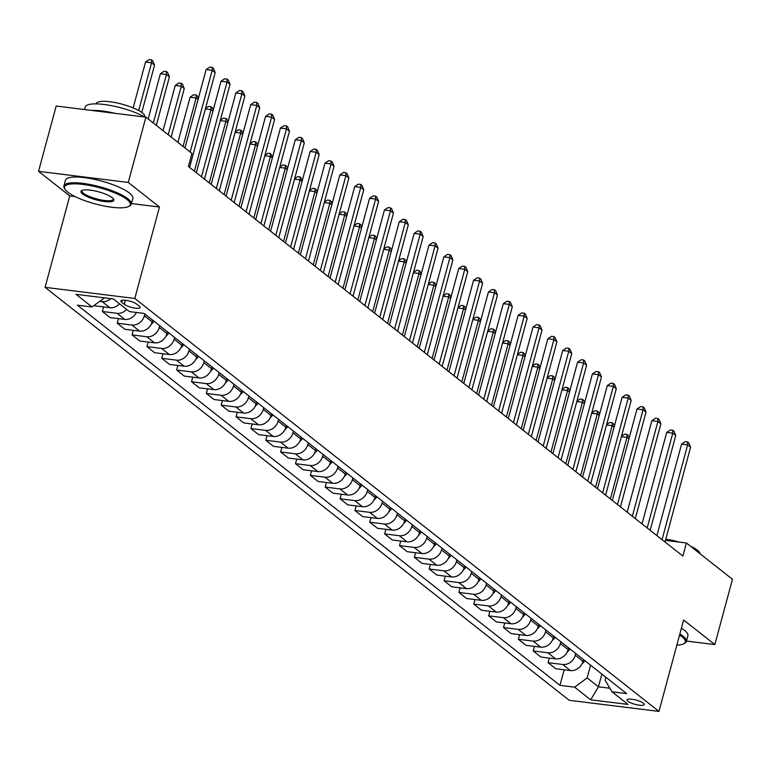 <?xml version="1.0" encoding="UTF-8"?>
<svg xmlns="http://www.w3.org/2000/svg" width="771" height="771" viewBox="0 0 771 771"><rect width="100%" height="100%" fill="white"/><g stroke="black" fill="none" stroke-linecap="round" stroke-linejoin="round"><path stroke-width="1.16" d="M643.39 703.171A8.934 2.197 -164.9 0 0 633.964 699.567A8.934 2.197 -164.9 0 0 627.016 699.885A8.934 2.197 -164.9 0 0 627.873 701.253A8.934 2.197 -164.9 0 0 637.309 704.858A8.934 2.197 -164.9 0 0 644.257 704.54A8.934 2.197 -164.9 0 0 643.39 703.171M45.084 287.342L569.239 700.309L658.964 711.411L134.8 298.454L45.084 287.342L69.747 195.921L75.144 196.595M131.446 203.563L159.472 207.033L128.275 182.448L38.55 171.345L69.747 195.921M38.55 171.345L56.167 106.041L145.892 117.153L128.275 182.448M145.892 117.153L191.95 153.439L188.423 166.497L682.865 556.045L686.392 542.986L665.46 540.404M121.664 302.271L124.285 304.333A8.654 2.13 -164.9 0 0 133.422 307.822A8.654 2.13 -164.9 0 0 140.149 307.513A8.654 2.13 -164.9 0 0 139.32 306.193L136.698 304.131A8.654 2.13 -164.9 0 0 127.562 300.632A8.654 2.13 -164.9 0 0 120.825 300.95A8.654 2.13 -164.9 0 0 121.664 302.271L122.223 300.227M104.422 297.847L92.077 306.974L77.399 305.162L559.958 685.342L564.16 669.797M92.077 306.974L76.03 294.329L113.366 298.955L129.412 311.6L144.081 313.411L626.65 693.601L611.972 691.789L628.018 704.424L590.682 699.808L574.636 687.163L559.958 685.342M686.46 641.067L714.833 644.575L732.45 579.281L686.392 542.986M714.833 644.575L683.626 619.99L658.964 711.411M159.472 207.033L134.8 298.454M611.972 691.789L605.09 680.138L605.881 677.237M601.872 674.085L598.441 686.807L609.871 688.224M144.871 314.028L144.399 315.782A11.16 9.377 128.2 0 1 131.88 325.034L117.211 323.213L118.445 318.635M152.6 320.119L152.118 321.873A11.16 9.377 128.2 0 1 139.599 331.116L124.931 329.304L117.211 323.213M159.722 325.738L159.25 327.492A11.16 9.377 128.2 0 1 146.731 336.734L132.063 334.922L133.296 330.335M167.452 331.819L166.979 333.573A11.16 9.377 128.2 0 1 154.46 342.825L139.792 341.013L132.063 334.922M174.583 337.438L174.111 339.192A11.16 9.377 128.2 0 1 161.592 348.444L146.924 346.632L148.157 342.045M182.313 343.529L181.84 345.283A11.16 9.377 128.2 0 1 169.321 354.535L154.643 352.713L146.924 346.632M189.444 349.147L188.972 350.901A11.16 9.377 128.2 0 1 176.453 360.153L161.775 358.332L163.018 353.754M197.164 355.229L196.692 356.992A11.16 9.377 128.2 0 1 184.173 366.235L169.504 364.423L161.775 358.332M204.296 360.847L203.823 362.611A11.16 9.377 128.2 0 1 191.304 371.853L176.636 370.041L177.87 365.454M212.025 366.938L211.553 368.692A11.16 9.377 128.2 0 1 199.034 377.944L184.365 376.123L176.636 370.041M219.157 372.557L218.685 374.311A11.16 9.377 128.2 0 1 206.165 383.563L191.497 381.741L192.731 377.164M226.886 378.648L226.404 380.402A11.16 9.377 128.2 0 1 213.885 389.644L199.217 387.832L191.497 381.741M234.008 384.266L233.536 386.02A11.16 9.377 128.2 0 1 221.017 395.263L206.349 393.451L207.582 388.863M241.737 390.348L241.265 392.102A11.16 9.377 128.2 0 1 228.746 401.354L214.078 399.532L206.349 393.451M248.869 395.966L248.397 397.72A11.16 9.377 128.2 0 1 235.878 406.972L221.21 405.151L222.443 400.573M256.598 402.057L256.126 403.811A11.16 9.377 128.2 0 1 243.607 413.054L228.929 411.242L221.21 405.151M263.73 407.676L263.258 409.43A11.16 9.377 128.2 0 1 250.739 418.672L236.061 416.86L237.304 412.273M271.45 413.757L270.978 415.511A11.16 9.377 128.2 0 1 258.458 424.763L243.79 422.942L236.061 416.86M278.582 419.376L278.109 421.13A11.16 9.377 128.2 0 1 265.59 430.382L250.922 428.56L252.156 423.983M286.311 425.467L285.839 427.221A11.16 9.377 128.2 0 1 273.32 436.463L258.651 434.651L250.922 428.56M293.443 431.085L292.97 432.839A11.16 9.377 128.2 0 1 280.451 442.082L265.783 440.27L267.017 435.682M301.172 437.167L300.69 438.921A11.16 9.377 128.2 0 1 288.171 448.173L273.503 446.361L265.783 440.27M308.294 442.785L307.822 444.539A11.16 9.377 128.2 0 1 295.303 453.791L280.634 451.979L281.868 447.392M316.023 448.876L315.551 450.63A11.16 9.377 128.2 0 1 303.032 459.882L288.364 458.061L280.634 451.979M323.155 454.495L322.683 456.249A11.16 9.377 128.2 0 1 310.164 465.501L295.495 463.679L296.729 459.102M330.884 460.576L330.412 462.34A11.16 9.377 128.2 0 1 317.893 471.582L303.215 469.77L295.495 463.679M338.016 466.195L337.544 467.958A11.16 9.377 128.2 0 1 325.025 477.201L310.347 475.389L311.59 470.802M345.736 472.286L345.263 474.04A11.16 9.377 128.2 0 1 332.744 483.292L318.076 481.47L310.347 475.389M352.867 477.904L352.395 479.658A11.16 9.377 128.2 0 1 339.876 488.91L325.208 487.089L326.441 482.511M360.597 483.995L360.124 485.749A11.16 9.377 128.2 0 1 347.605 494.992L332.937 493.18L325.208 487.089M367.728 489.614L367.256 491.368A11.16 9.377 128.2 0 1 354.737 500.61L340.069 498.798L341.302 494.211M375.448 495.695L374.976 497.449A11.16 9.377 128.2 0 1 362.457 506.701L347.788 504.88L340.069 498.798M382.58 501.314L382.108 503.068A11.16 9.377 128.2 0 1 369.588 512.32L354.92 510.498L356.154 505.921M390.309 507.405L389.837 509.159A11.16 9.377 128.2 0 1 377.318 518.401L362.649 516.589L354.92 510.498M397.441 513.023L396.969 514.777A11.16 9.377 128.2 0 1 384.45 524.02L369.781 522.208L371.015 517.62M405.17 519.105L404.698 520.859A11.16 9.377 128.2 0 1 392.179 530.111L377.501 528.289L369.781 522.208M412.302 524.723L411.83 526.477A11.16 9.377 128.2 0 1 399.311 535.729L384.633 533.908L385.876 529.33M420.022 530.814L419.549 532.568A11.16 9.377 128.2 0 1 407.03 541.811L392.362 539.999L384.633 533.908M427.153 536.433L426.681 538.187A11.16 9.377 128.2 0 1 414.162 547.429L399.494 545.617L400.727 541.04M434.883 542.514L434.41 544.278A11.16 9.377 128.2 0 1 421.891 553.52L407.223 551.708L399.494 545.617M442.014 548.133L441.542 549.896A11.16 9.377 128.2 0 1 429.023 559.139L414.355 557.327L415.588 552.74M449.734 554.224L449.262 555.978A11.16 9.377 128.2 0 1 436.743 565.23L422.074 563.408L414.355 557.327M456.866 559.842L456.393 561.596A11.16 9.377 128.2 0 1 443.874 570.848L429.206 569.027L430.44 564.449M464.595 565.933L464.123 567.687A11.16 9.377 128.2 0 1 451.604 576.93L436.935 575.118L429.206 569.027M471.727 571.542L471.254 573.306A11.16 9.377 128.2 0 1 458.735 582.548L444.067 580.736L445.301 576.149M479.456 577.633L478.984 579.387A11.16 9.377 128.2 0 1 466.465 588.639L451.787 586.818L444.067 580.736M486.588 583.252L486.115 585.006A11.16 9.377 128.2 0 1 473.596 594.258L458.918 592.436L460.162 587.859M494.307 589.343L493.835 591.097A11.16 9.377 128.2 0 1 481.316 600.339L466.648 598.527L458.918 592.436M501.439 594.961L500.967 596.715A11.16 9.377 128.2 0 1 488.448 605.958L473.78 604.146L475.013 599.559M509.168 601.043L508.696 602.797A11.16 9.377 128.2 0 1 496.177 612.049L481.509 610.227L473.78 604.146M516.3 606.661L515.828 608.415A11.16 9.377 128.2 0 1 503.309 617.667L488.641 615.846L489.874 611.268M524.02 612.752L523.548 614.506A11.16 9.377 128.2 0 1 511.028 623.749L496.36 621.937L488.641 615.846M531.152 618.371L530.679 620.125A11.16 9.377 128.2 0 1 518.16 629.367L503.492 627.555L504.726 622.968M538.881 624.452L538.409 626.206A11.16 9.377 128.2 0 1 525.889 635.458L511.221 633.646L503.492 627.555M546.013 630.071L545.54 631.825A11.16 9.377 128.2 0 1 533.021 641.077L518.353 639.265L519.587 634.678M553.742 636.162L553.27 637.916A11.16 9.377 128.2 0 1 540.75 647.168L526.073 645.346L518.353 639.265M560.874 641.78L560.401 643.534A11.16 9.377 128.2 0 1 547.882 652.786L533.204 650.965L534.448 646.387M568.593 647.862L568.121 649.625A11.16 9.377 128.2 0 1 555.602 658.868L540.934 657.056L533.204 650.965M575.725 653.48L575.253 655.244A11.16 9.377 128.2 0 1 562.734 664.486L548.065 662.674L549.299 658.087M583.454 659.571L582.982 661.325A11.16 9.377 128.2 0 1 570.463 670.577L555.795 668.756L548.065 662.674M590.586 665.19L587.155 677.911L598.441 686.807L590.682 699.808M110.802 298.637A11.16 9.377 128.2 0 1 102.167 301.625L99.729 301.316M136.4 312.457A11.16 9.377 128.2 0 1 124.748 319.416L110.08 317.594L102.35 311.513L103.584 306.925M119.486 303.774A11.16 9.377 128.2 0 1 109.887 307.706L95.218 305.894L94.399 305.249M126.617 309.393A11.16 9.377 128.2 0 1 117.019 313.325L102.35 311.513M574.636 687.163L587.155 677.911M190.158 152.022L212.198 70.306L215.176 72.647L189.599 167.423M184.992 147.955L206.136 69.554L212.198 70.306L212.189 67.385L213.384 68.33L215.176 72.647M206.136 69.554L209.77 67.087L212.189 67.385M141.787 112.45L154.547 65.149L151.579 62.808L145.517 62.056L133.152 107.901M145.517 62.056L149.14 59.589L151.569 59.887L151.579 62.808L138.703 110.523M151.569 59.887L152.754 60.822L154.547 65.149M201.491 176.79L227.059 82.015L230.028 84.357L204.46 179.132M196.316 172.723L220.998 81.263L227.059 82.015L227.05 79.095L228.235 80.03L230.028 84.357M220.998 81.263L224.621 78.796L227.05 79.095M216.343 188.49L241.921 93.715L244.889 96.057L219.311 190.832M211.177 184.423L235.859 92.973L241.921 93.715L241.901 90.805L243.096 91.739L244.889 96.057M235.859 92.973L239.482 90.496L241.901 90.805M231.204 200.2L256.772 105.425L259.74 107.767L234.172 202.542M226.038 196.133L250.71 104.673L256.772 105.425L256.762 102.504L257.948 103.439L259.74 107.767M250.71 104.673L254.334 102.206L256.762 102.504M156.32 125.365L169.408 76.849L166.44 74.508L160.378 73.756L148.177 118.956M160.378 73.756L164.001 71.289L166.43 71.587L166.44 74.508L153.342 123.023M166.43 71.587L167.615 72.532L169.408 76.849M171.172 137.074L184.269 88.559L181.291 86.217L175.229 85.465L163.038 130.665M175.229 85.465L178.862 82.998L181.281 83.297L181.291 86.217L168.203 134.732M181.281 83.297L182.476 84.232L184.269 88.559M151.01 324.639L154.142 321.334M198.08 99.44L196.152 97.917L190.09 97.175L177.899 142.365M190.09 97.175L193.714 94.698L196.142 95.006L196.152 97.917L183.064 146.432M196.142 95.006L197.328 95.941L198.359 98.409M246.055 211.909L271.633 117.134L274.601 119.466L249.033 214.242M240.889 207.833L265.571 116.382L271.633 117.134L271.623 114.214L272.809 115.149L274.601 119.466M265.571 116.382L269.195 113.915L271.623 114.214M165.861 336.349L169.003 333.043M212.931 111.14L211.013 109.627L194.398 171.201M205.5 108.499L208.575 106.408L210.994 106.706L212.189 107.641L213.21 110.118M210.994 106.706L211.013 109.627L205.385 108.933M126.984 199.496A34.049 8.365 -164.9 0 0 86.94 184.992A34.049 8.365 -164.9 0 0 65.043 189.3A34.049 8.365 -164.9 0 0 67.809 192.172A34.049 8.365 -164.9 0 0 99.594 205.019A34.049 8.365 -164.9 0 0 128.641 206.464A34.049 8.365 -164.9 0 0 126.984 199.496M65.043 189.3L64.456 188.355A34.888 8.568 15.1 0 1 63.926 185.965A34.888 8.568 15.1 0 1 91.074 184.712A34.888 8.568 15.1 0 1 127.919 198.802A34.888 8.568 15.1 0 1 131.292 204.142A34.888 8.568 15.1 0 1 129.624 205.944L128.641 206.464M112.19 197.665A17.029 4.183 15.1 0 1 113.578 199.101A17.029 4.183 15.1 0 1 102.62 201.25A17.029 4.183 15.1 0 1 82.603 194.003A17.029 4.183 15.1 0 1 81.774 190.524A17.029 4.183 15.1 0 1 96.298 191.247A17.029 4.183 15.1 0 1 112.19 197.665M82.343 190.283A16.191 3.98 -164.9 0 0 81.977 190.832A16.191 3.98 -164.9 0 0 83.547 193.309A16.191 3.98 -164.9 0 0 100.644 199.853A16.191 3.98 -164.9 0 0 113.241 199.265A16.191 3.98 -164.9 0 0 113.202 198.61M84.54 109.559L85.205 107.082A34.888 8.568 15.1 0 1 108.412 105.107A34.888 8.568 15.1 0 1 144.765 117.009M91.768 110.455A34.888 8.568 15.1 0 1 115.062 113.337M96.192 103.883L96.259 103.622A25.115 6.168 15.1 0 1 115.814 102.716A25.115 6.168 15.1 0 1 142.336 112.865A25.115 6.168 15.1 0 1 144.765 116.7L144.697 116.97M63.926 185.965L65.477 180.221A34.888 8.568 15.1 0 1 92.626 178.968A34.888 8.568 15.1 0 1 129.47 193.058A34.888 8.568 15.1 0 1 132.843 198.398L131.292 204.142M676.851 645.115A34.049 8.365 -164.9 0 0 683.704 643.775A34.049 8.365 -164.9 0 0 682.046 636.807A34.049 8.365 -164.9 0 0 679.559 635.073M679.858 633.974A34.888 8.568 15.1 0 1 682.981 636.114A34.888 8.568 15.1 0 1 686.354 641.453A34.888 8.568 15.1 0 1 684.687 643.255L683.704 643.775M665.797 539.16A25.115 6.168 15.1 0 1 679.318 542.109M690.44 546.176A25.115 6.168 15.1 0 1 697.398 550.176A25.115 6.168 15.1 0 1 699.885 553.617M681.41 628.23A34.888 8.568 15.1 0 1 684.532 630.37A34.888 8.568 15.1 0 1 687.905 635.699L686.354 641.453M260.916 223.609L286.484 128.834L289.462 131.176L263.884 225.951M255.75 219.542L280.422 128.082L286.484 128.834L286.475 125.914L287.67 126.849L289.462 131.176M280.422 128.082L284.056 125.615L286.475 125.914M275.777 235.319L301.345 140.544L304.314 142.886L278.745 237.661M270.602 231.242L295.283 139.792L301.345 140.544L301.336 137.624L302.521 138.558L304.314 142.886M295.283 139.792L298.907 137.325L301.336 137.624M290.628 247.019L316.206 152.244L319.175 154.585L293.597 249.361M285.463 242.952L310.144 151.492L316.206 152.244L316.187 149.323L317.382 150.268L319.175 154.585M310.144 151.492L313.768 149.025L316.187 149.323M305.489 258.728L331.058 163.953L334.026 166.295L308.458 261.07M300.324 254.652L324.996 163.201L331.058 163.953L331.048 161.033L332.234 161.968L334.026 166.295M324.996 163.201L328.619 160.734L331.048 161.033M320.341 270.428L345.919 175.653L348.887 177.995L323.319 272.77M315.175 266.361L339.857 174.901L345.919 175.653L345.909 172.743L347.095 173.677L348.887 177.995M339.857 174.901L343.48 172.434L345.909 172.743M180.722 348.049L183.855 344.743M227.792 122.849L225.864 121.326L209.249 182.91M220.361 120.199L223.426 118.117L225.855 118.416L227.04 119.351L228.071 121.818M225.855 118.416L225.864 121.326L220.246 120.633M195.574 359.758L198.716 356.453M242.653 134.549L240.725 133.036L224.11 194.61M235.213 131.908L238.287 129.817L240.716 130.116L241.901 131.051L242.923 133.528M240.716 130.116L240.725 133.036L235.097 132.342M210.435 371.458L213.577 368.162M257.504 146.259L255.577 144.746L238.962 206.32M250.074 143.618L253.148 141.527L255.567 141.825L256.762 142.76L257.784 145.227M255.567 141.825L255.577 144.746L249.958 144.042M225.296 383.168L228.428 379.862M272.365 157.968L270.438 156.446L253.823 218.02M264.925 155.318L268 153.227L270.428 153.525L272.645 156.937M270.428 153.525L270.438 156.446L264.81 155.752M240.147 394.868L243.289 391.572M287.217 169.668L285.299 168.155L268.684 229.729M279.786 167.028L282.861 164.936L285.28 165.235L286.475 166.17L287.496 168.647M285.28 165.235L285.299 168.155L279.671 167.452M335.202 282.138L360.77 187.363L363.748 189.705L338.17 284.48M330.036 278.071L354.708 186.611L360.77 187.363L360.761 184.442L361.956 185.377L363.748 189.705M354.708 186.611L358.342 184.144L360.761 184.442M255.008 406.577L258.14 403.272M302.078 181.378L300.15 179.855L283.535 241.429M294.647 178.727L297.712 176.636L300.141 176.935L302.357 180.347M300.141 176.935L300.15 179.855L294.532 179.161M350.063 293.838L375.631 199.063L378.6 201.404L353.031 296.18M344.888 289.771L369.569 198.32L375.631 199.063L375.622 196.152L376.807 197.087L378.6 201.404M369.569 198.32L373.193 195.844L375.622 196.152M269.86 418.277L273.001 414.981M316.939 193.078L315.011 191.565L298.396 253.139M309.499 190.437L312.573 188.346L315.002 188.644L316.187 189.579L317.209 192.056M315.002 188.644L315.011 191.565L309.383 190.871M364.914 305.547L390.492 210.772L393.461 213.114L367.883 307.889M359.749 301.48L384.43 210.02L390.492 210.772L390.473 207.852L391.668 208.787L393.461 213.114M384.43 210.02L388.054 207.553L390.473 207.852M284.721 429.987L287.862 426.681M331.79 204.787L329.863 203.265L313.248 264.848M324.36 202.137L327.434 200.046L329.853 200.354L331.048 201.289L332.07 203.756M329.853 200.354L329.863 203.265L324.244 202.571M379.775 317.257L405.344 222.482L408.312 224.814L382.744 319.599M374.61 313.18L399.282 221.73L405.344 222.482L405.334 219.562L406.519 220.496L408.312 224.814M399.282 221.73L402.905 219.263L405.334 219.562M299.582 441.696L302.714 438.391M346.651 216.487L344.724 214.974L328.109 276.548M339.211 213.846L342.285 211.755L344.714 212.054L345.9 212.989L346.931 215.466M344.714 212.054L344.724 214.974L339.095 214.28M394.627 328.957L420.205 234.182L423.173 236.524L397.605 331.299M389.461 324.89L414.143 233.43L420.205 234.182L420.195 231.261L421.38 232.196L423.173 236.524M414.143 233.43L417.766 230.963L420.195 231.261M314.433 453.396L317.575 450.1M361.503 228.197L359.585 226.684L342.97 288.258M354.072 225.556L357.146 223.465L359.565 223.763L360.761 224.698L361.782 227.166M359.565 223.763L359.585 226.684L353.956 225.98M409.488 340.666L435.056 245.891L438.034 248.233L412.456 343.008M404.322 336.59L428.994 245.139L435.056 245.891L435.046 242.971L436.241 243.906L438.034 248.233M428.994 245.139L432.627 242.672L435.046 242.971M329.294 465.106L332.426 461.8M376.364 239.906L374.436 238.384L357.821 299.958M368.933 237.256L371.998 235.165L374.427 235.463L375.612 236.398L376.643 238.875M374.427 235.463L374.436 238.384L368.817 237.69M424.349 352.366L449.917 257.591L452.885 259.933L427.317 354.708M419.173 348.299L443.855 256.839L449.917 257.591L449.907 254.671L451.093 255.615L452.885 259.933M443.855 256.839L447.479 254.372L449.907 254.671M439.2 364.076L464.778 269.301L467.746 271.643L442.168 366.418M434.034 359.999L458.716 268.549L464.778 269.301L464.759 266.38L465.954 267.315L467.746 271.643M458.716 268.549L462.34 266.082L464.759 266.38M454.061 375.776L479.629 281.001L482.598 283.342L457.03 378.118M448.895 371.709L473.567 280.259L479.629 281.001L479.62 278.09L480.805 279.025L482.598 283.342M473.567 280.259L477.191 277.782L479.62 278.09M468.913 387.485L494.49 292.71L497.459 295.052L471.891 389.827M463.747 383.418L488.428 291.958L494.49 292.71L494.481 289.79L495.666 290.725L497.459 295.052M488.428 291.958L492.052 289.491L494.481 289.79M483.774 399.195L509.342 304.41L512.32 306.752L486.742 401.527M478.608 395.118L503.28 303.668L509.342 304.41L509.332 301.5L510.527 302.434L512.32 306.752M503.28 303.668L506.913 301.201L509.332 301.5M498.635 410.895L524.203 316.12L527.171 318.462L501.603 413.237M493.459 406.828L518.141 315.368L524.203 316.12L524.193 313.199L525.379 314.134L527.171 318.462M518.141 315.368L521.765 312.901L524.193 313.199M513.486 422.604L539.064 327.829L542.032 330.171L516.454 424.946M508.32 418.528L533.002 327.077L539.064 327.829L539.045 324.909L540.24 325.844L542.032 330.171M533.002 327.077L536.626 324.61L539.045 324.909M528.347 434.304L553.915 339.529L556.884 341.871L531.315 436.646M523.181 430.237L547.853 338.777L553.915 339.529L553.906 336.609L555.091 337.553L556.884 341.871M547.853 338.777L551.477 336.31L553.906 336.609M543.198 446.014L568.776 351.239L571.745 353.581L546.176 448.356M538.033 441.937L562.714 350.487L568.776 351.239L568.767 348.319L569.952 349.253L571.745 353.581M562.714 350.487L566.338 348.02L568.767 348.319M344.145 476.806L347.287 473.51M391.225 251.606L389.297 250.093L372.682 311.667M383.785 248.966L386.859 246.874L389.288 247.173L390.473 248.108L391.495 250.575M389.288 247.173L389.297 250.093L383.669 249.39M359.007 488.515L362.148 485.21M406.076 263.316L404.149 261.793L387.534 323.367M398.646 260.665L401.72 258.574L404.139 258.873L405.334 259.817L406.356 262.285M404.139 258.873L404.149 261.793L398.53 261.099M373.868 500.215L377 496.919M420.937 275.016L419.01 273.503L402.395 335.077M413.497 272.375L416.571 270.284L419 270.582L420.185 271.517L421.217 273.994M419 270.582L419.01 273.503L413.381 272.809M388.719 511.925L391.861 508.619M435.788 286.725L433.871 285.203L417.256 346.777M428.358 284.075L431.432 281.984L433.851 282.292L435.046 283.227L436.068 285.694M433.851 282.292L433.871 285.203L428.242 284.509M403.58 523.625L406.712 520.329M450.65 298.425L448.722 296.912L432.107 358.486M443.219 295.785L446.284 293.693L448.712 293.992L449.898 294.927L450.929 297.404M448.712 293.992L448.722 296.912L443.103 296.218M418.431 535.334L421.573 532.029M465.511 310.135L463.583 308.612L446.968 370.196M458.07 307.484L461.145 305.393L463.573 305.702L464.759 306.636L465.78 309.104M463.573 305.702L463.583 308.612L457.955 307.918M433.292 547.044L436.434 543.738M480.362 321.835L478.434 320.322L461.819 381.896M472.931 319.194L476.006 317.103L478.425 317.401L479.62 318.336L480.641 320.813M478.425 317.401L478.434 320.322L472.816 319.628M448.153 558.744L451.286 555.448M495.223 333.544L493.295 332.031L476.68 393.605M487.783 330.904L490.857 328.812L493.286 329.111L494.471 330.046L495.502 332.513M493.286 329.111L493.295 332.031L487.667 331.328M463.005 570.453L466.147 567.148M510.074 345.254L508.156 343.731L491.541 405.305M502.644 342.603L505.718 340.512L508.137 340.811L509.332 341.746L510.354 344.223M508.137 340.811L508.156 343.731L502.528 343.037M558.059 457.714L583.628 362.939L586.606 365.281L561.028 460.056M552.894 453.647L577.566 362.187L583.628 362.939L583.618 360.018L584.813 360.963L586.606 365.281M577.566 362.187L581.199 359.72L583.618 360.018M477.866 582.153L480.998 578.857M524.935 356.954L523.008 355.441L506.393 417.015M517.505 354.313L520.57 352.222L522.998 352.52L524.184 353.455L525.215 355.932M522.998 352.52L523.008 355.441L517.389 354.737M572.911 469.423L598.489 374.648L601.457 376.99L575.889 471.765M567.745 465.356L592.427 373.896L598.489 374.648L598.479 371.728L599.665 372.663L601.457 376.99M592.427 373.896L596.05 371.429L598.479 371.728M492.717 593.863L495.859 590.557M539.796 368.663L537.869 367.141L521.254 428.715M532.356 366.013L535.431 363.922L537.859 364.22L539.045 365.165L540.066 367.632M537.859 364.22L537.869 367.141L532.241 366.447M587.772 481.123L613.35 386.348L616.318 388.69L590.74 483.465M582.606 477.056L607.288 385.606L613.35 386.348L613.331 383.438L614.526 384.372L616.318 388.69M607.288 385.606L610.911 383.129L613.331 383.438M507.578 605.563L510.72 602.267M554.648 380.363L552.72 378.85L536.105 440.424M547.217 377.723L550.292 375.631L552.711 375.93L553.906 376.865L554.927 379.342M552.711 375.93L552.72 378.85L547.102 378.156M602.633 492.833L628.201 398.058L631.17 400.4L605.601 495.175M597.467 488.766L622.139 397.306L628.201 398.058L628.192 395.137L629.377 396.072L631.17 400.4M622.139 397.306L625.763 394.839L628.192 395.137M522.439 617.272L525.571 613.967M569.509 392.073L567.581 390.55L550.966 452.134M562.069 389.422L565.143 387.331L567.572 387.64L568.757 388.574L569.788 391.042M567.572 387.64L567.581 390.55L561.953 389.856M617.484 504.542L643.062 409.767L646.031 412.1L620.462 506.875M612.319 500.466L637 409.015L643.062 409.767L643.053 406.847L644.238 407.782L646.031 412.1M637 409.015L640.624 406.548L643.053 406.847M537.291 628.982L540.432 625.676M584.36 403.773L582.442 402.26L565.827 463.834M576.93 401.132L580.004 399.041L582.423 399.339L583.618 400.274L584.64 402.751M582.423 399.339L582.442 402.26L576.814 401.566M632.345 516.242L657.914 421.467L660.892 423.809L635.314 518.584M627.18 512.175L651.852 420.715L657.914 421.467L657.904 418.547L659.099 419.482L660.892 423.809M651.852 420.715L655.485 418.248L657.904 418.547M552.152 640.682L555.284 637.376M599.221 415.482L597.294 413.96L580.679 475.543M591.791 412.842L594.855 410.75L597.284 411.049L598.469 411.984L599.501 414.451M597.284 411.049L597.294 413.96L591.675 413.266M647.197 527.952L672.775 433.177L675.743 435.519L650.175 530.294M642.031 523.875L666.713 432.425L672.775 433.177L672.765 430.257L673.95 431.191L675.743 435.519M666.713 432.425L670.336 429.958L672.765 430.257M567.003 652.391L570.145 649.086M614.082 427.182L612.155 425.669L595.54 487.243M606.642 424.542L609.716 422.45L612.145 422.749L613.331 423.684L614.352 426.161M612.145 422.749L612.155 425.669L606.526 424.975M662.058 539.652L687.636 444.877L690.604 447.219L665.026 541.994M656.892 535.585L681.564 444.125L687.636 444.877L687.616 441.956L688.811 442.901L690.604 447.219M681.564 444.125L685.197 441.658L687.616 441.956M581.864 664.091L585.006 660.795M628.934 438.892L627.006 437.379L610.391 498.953M621.503 436.251L624.577 434.16L626.996 434.459L628.182 435.393L629.213 437.861M626.996 434.459L627.006 437.379L621.387 436.675M152.118 321.873L144.399 315.782M166.979 333.573L159.25 327.492M181.84 345.283L174.111 339.192M196.692 356.992L188.972 350.901M211.553 368.692L203.823 362.611M226.404 380.402L218.685 374.311M241.265 392.102L233.536 386.02M256.126 403.811L248.397 397.72M270.978 415.511L263.258 409.43M285.839 427.221L278.109 421.13M300.69 438.921L292.97 432.839M315.551 450.63L307.822 444.539M330.412 462.34L322.683 456.249M345.263 474.04L337.544 467.958M360.124 485.749L352.395 479.658M374.976 497.449L367.256 491.368M389.837 509.159L382.108 503.068M404.698 520.859L396.969 514.777M419.549 532.568L411.83 526.477M434.41 544.278L426.681 538.187M449.262 555.978L441.542 549.896M464.123 567.687L456.393 561.596M478.984 579.387L471.254 573.306M493.835 591.097L486.115 585.006M508.696 602.797L500.967 596.715M523.548 614.506L515.828 608.415M538.409 626.206L530.679 620.125M553.27 637.916L545.54 631.825M568.121 649.625L560.401 643.534M582.982 661.325L575.253 655.244M109.887 307.706L102.167 301.625M124.748 319.416L117.019 313.325M139.599 331.116L131.88 325.034M154.46 342.825L146.731 336.734M169.321 354.535L161.592 348.444M184.173 366.235L176.453 360.153M199.034 377.944L191.304 371.853M213.885 389.644L206.165 383.563M228.746 401.354L221.017 395.263M243.607 413.054L235.878 406.972M258.458 424.763L250.739 418.672M273.32 436.463L265.59 430.382M288.171 448.173L280.451 442.082M303.032 459.882L295.303 453.791M317.893 471.582L310.164 465.501M332.744 483.292L325.025 477.201M347.605 494.992L339.876 488.91M362.457 506.701L354.737 500.61M377.318 518.401L369.588 512.32M392.179 530.111L384.45 524.02M407.03 541.811L399.311 535.729M421.891 553.52L414.162 547.429M436.743 565.23L429.023 559.139M451.604 576.93L443.874 570.848M466.465 588.639L458.735 582.548M481.316 600.339L473.596 594.258M496.177 612.049L488.448 605.958M511.028 623.749L503.309 617.667M525.889 635.458L518.16 629.367M540.75 647.168L533.021 641.077M555.602 658.868L547.882 652.786M570.463 670.577L562.734 664.486M125.374 300.285L124.285 304.333"/></g></svg>
